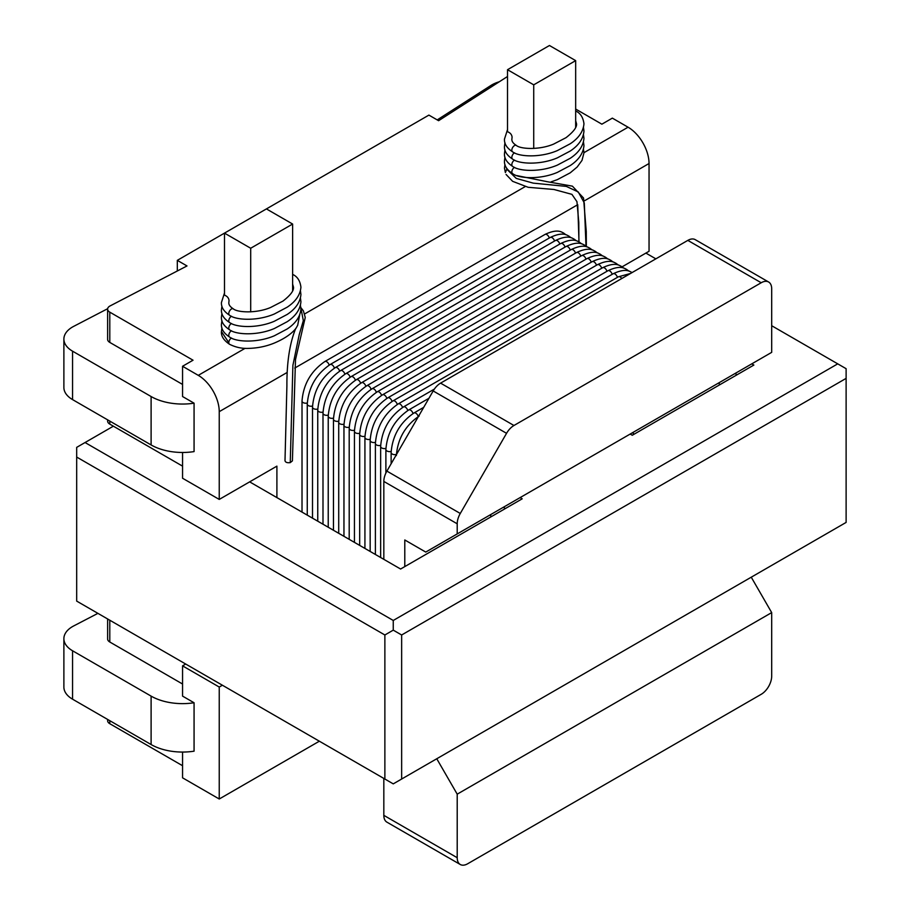 <?xml version="1.0" encoding="UTF-8"?>
<svg xmlns="http://www.w3.org/2000/svg" width="910" height="910" viewBox="0 0 910 910"><rect width="100%" height="100%" fill="white"/><g stroke="black" fill="none" stroke-linecap="round" stroke-linejoin="round"><path stroke-width="1.36" d="M292.622 290.847L292.622 224.042L266.414 208.913L224.486 233.119L224.486 295.147C227.193 296.159 228.717 297.957 229.058 300.516L228.842 302.495C228.592 304.657 230.059 306.772 233.279 308.82A3.708 2.138 120 0 0 233.267 308.82A3.708 2.138 120 0 0 230.412 309.821A3.708 2.138 120 0 0 228.797 313.54A3.708 2.138 120 0 0 229.57 315.247L229.57 315.247C223.849 311.516 221.141 307.273 221.437 302.495L224.486 293.02M177.313 270.987L177.313 260.351L224.486 233.119L250.694 248.248L250.694 311.88M182.557 452.463L182.557 478.239L219.242 499.419L219.242 411.661A29.655 17.119 -120 0 0 198.278 375.352L182.557 366.264L193.034 360.212L109.791 312.153L109.791 342.41A7.416 4.277 0 0 1 107.619 339.385L107.619 309.127A7.416 4.277 0 0 0 109.791 312.153M177.313 260.351L187.005 265.947L110.076 305.942A7.416 4.277 0 0 0 107.619 309.127M266.425 208.913L428.906 115.104L438.597 120.7L507.518 76.497M575.666 109.052L601.874 124.181L612.35 118.129L628.071 127.207A29.655 17.119 60 0 1 649.046 163.516L649.046 251.274L622.076 266.846M575.666 127.445L575.666 60.629L549.458 45.5L507.518 69.706L533.726 84.835L575.666 60.629M505.391 172.547L504.47 168.145L505.391 172.547L507.018 168.725M575.666 120.689L576.542 123.794C576.974 127.252 573.459 131.882 566.009 137.683L553.621 144.099C538.902 150.321 520.156 149.001 516.311 145.418L516.311 145.418C513.103 143.359 511.625 141.255 511.886 139.094L512.091 137.103C511.773 134.555 510.248 132.769 507.518 131.734L507.518 69.706M533.726 148.466L533.726 84.835M437.221 119.904L490.808 85.54A29.655 17.119 180 0 1 499.328 81.752M107.619 719.435L107.619 720.686A7.416 4.277 0 0 0 109.791 723.712L182.557 765.719M319.353 741.206L219.242 799.003L182.557 777.822L182.557 752.058M219.242 799.003L219.242 687.039L222.393 685.219M219.242 687.039L182.557 665.858L185.697 664.038M436.766 758.758L457.207 794.168L771.691 612.601L751.25 577.19M457.207 794.168L457.207 857.709A14.822 8.554 120 0 0 460.278 864.5A14.822 8.554 120 0 0 467.683 863.761L761.204 694.307A14.822 8.554 120 0 0 771.691 676.153L771.691 612.601M771.691 288.8A14.822 8.554 120 0 0 768.62 282.009A14.822 8.554 120 0 0 761.204 282.748L513.957 425.493A14.822 8.554 120 0 0 506.551 433.319L460.278 513.467A14.822 8.554 120 0 0 457.207 523.796L457.207 533.92L771.691 352.352L771.691 288.8M761.204 282.748L687.823 240.388A14.822 8.554 -60 0 1 695.24 239.648L768.62 282.009M687.823 240.388L440.588 383.133L513.957 425.493M457.207 523.796L383.827 481.435A14.822 8.554 -60 0 1 386.898 471.107L433.171 390.959A14.822 8.554 -60 0 1 440.588 383.133M383.827 481.435L383.827 559.332M383.827 778.425L383.827 815.349A14.822 8.554 -60 0 0 386.898 822.139L460.278 864.5M219.242 499.419L276.902 466.136L276.902 497.599M285.217 451.895L285.001 460.699C285.433 462.371 287.185 463.008 290.256 462.621L292.895 365.365L299.197 334.732L303.337 320.673L300.88 307.989M577.736 204.693L579.01 241.935M546.603 181.568L517.153 175.664M107.619 419.84L107.619 421.091A7.416 4.277 0 0 0 109.791 424.117L182.557 466.136M457.207 533.92L425.755 552.074L404.791 539.971L404.791 566.6M719.275 382.61L719.275 385.032M490.752 516.971L490.752 514.548M633.314 432.239L633.314 434.661M182.557 366.264L182.557 396.533L194.069 403.175A44.476 25.673 180 0 1 151.106 396.533L72.561 351.18A29.655 17.119 180 0 1 63.882 339.077A29.655 17.119 180 0 1 73.687 326.36L107.653 308.706M182.557 384.429L109.791 342.41M194.069 403.175L194.069 451.599A44.476 25.673 0 0 1 151.106 444.945L72.561 399.604L72.561 351.18M194.069 702.759A44.476 25.673 180 0 1 151.106 696.116L151.106 744.539A44.476 25.673 0 0 0 194.069 751.182L194.069 702.759L182.557 696.116L182.557 665.858M182.557 684.013L109.791 642.005A7.416 4.277 0 0 1 107.619 638.979L107.619 618.959M63.882 339.077L63.882 387.501A29.655 17.119 0 0 0 72.561 399.604M72.561 650.775A29.655 17.119 180 0 1 63.882 638.672L63.882 687.084A29.655 17.119 0 0 0 72.561 699.187L72.561 650.775L151.106 696.116M63.882 638.672A29.655 17.119 180 0 1 73.687 625.943L97.916 613.351M151.106 744.539L72.561 699.187M299.697 314.962L297.684 325.279L295.875 328.476C291.427 333.97 284.295 338.816 274.445 343.002C266.05 346.483 257.029 348.291 247.372 348.416C241.195 348.519 235.269 347.154 229.57 344.287A3.708 2.138 120 0 0 229.57 344.298C223.735 340.351 221.028 336.108 221.437 331.547L228.797 342.592A3.708 2.138 120 0 0 229.57 344.287M295.727 328.442C289.71 343.207 286.764 362.351 286.9 385.863L285.001 460.699M300.846 307.58L303.394 310.867L305.248 317.453L295.5 359.632L292.406 460.87L290.256 462.621M292.622 224.042L250.694 248.248M393.257 630.141L393.257 620.461L837.735 363.852L846.118 368.686L846.118 378.378L401.651 634.987L393.257 630.141L384.873 634.987L76.679 457.059L76.679 601.101L384.873 779.028L384.873 634.987M113.375 426.187L76.679 447.367L76.679 457.059M85.062 442.533L393.257 620.461M846.118 378.378L846.118 522.42L393.257 783.874L384.873 779.028M751.774 363.852L753.867 365.058L632.268 435.264L630.175 434.059M837.735 363.852L771.691 325.723M655.848 258.838L645.895 253.094M520.099 497.599L522.203 498.816L400.593 569.023L249.647 481.868M401.651 779.028L401.651 634.987M505.425 508.497L503.332 507.291M737.1 374.738L734.996 373.532M525.104 186.652L304.668 313.927M245.063 348.337L198.278 375.352M628.071 127.207L583.958 152.675M514.525 167.349A3.708 2.138 120 0 0 511.841 171.922A3.708 2.138 120 0 0 512.603 173.617L512.603 173.617C506.893 169.897 504.174 165.643 504.47 160.877L504.948 157.168M514.525 160.08A3.708 2.138 120 0 0 511.841 164.664A3.708 2.138 120 0 0 512.603 166.359L512.603 166.359C506.893 162.628 504.174 158.386 504.47 153.619L504.948 149.911M514.525 152.823A3.708 2.138 120 0 0 511.841 157.396A3.708 2.138 120 0 0 512.603 159.091L512.603 159.091C506.893 155.371 504.174 151.128 504.47 146.351L504.948 142.654M516.311 145.418A3.708 2.138 120 0 0 513.456 146.408A3.708 2.138 120 0 0 511.841 150.139A3.708 2.138 120 0 0 512.603 151.833L512.603 151.833C506.893 148.102 504.174 143.86 504.47 139.094L507.518 129.607M287.162 372.452L219.242 411.661M577.668 204.727L294.76 368.061M649.046 163.516L584.402 200.837M586.006 246.109L584.3 202.919L578.271 191.964L566.327 186.402L533.249 183.137L516.277 178.417L506.642 169.044M457.207 857.709L383.827 815.349M460.278 513.467L386.898 471.107M433.171 390.959L506.551 433.319M109.791 421.091L109.791 424.117M109.791 620.211L109.791 642.005M109.791 720.686L109.791 723.712M151.106 444.945L151.106 396.533M231.481 338.019A3.708 2.138 120 0 0 228.797 342.592M231.481 316.236A3.708 2.138 120 0 0 228.797 320.809A3.708 2.138 120 0 0 229.57 322.504L229.57 322.504C223.849 318.784 221.141 314.53 221.437 309.764L221.915 306.056M231.481 323.494A3.708 2.138 120 0 0 228.797 328.066A3.708 2.138 120 0 0 229.57 329.773L229.57 329.773C223.849 326.042 221.141 321.799 221.437 317.021L221.915 313.324M231.481 330.762A3.708 2.138 120 0 0 228.797 335.335A3.708 2.138 120 0 0 229.57 337.03L229.57 337.03C223.849 333.31 221.141 329.056 221.437 324.29L221.915 320.582M565.963 234.791L563.517 232.983C562.039 232.516 558.092 228.182 544.976 234.45A3.708 2.138 60 0 1 546.83 234.632A3.708 2.138 60 0 1 549.287 238.011M544.976 234.45L324.847 361.543A3.708 2.138 60 0 1 326.69 361.725A3.708 2.138 60 0 1 329.158 365.126M324.847 361.543C310.958 371.098 303.349 384.27 302.018 401.071A3.708 2.138 0 0 0 303.11 402.584A3.708 2.138 0 0 0 307.284 403.016M571.207 237.817L568.75 236.008C567.271 235.542 563.336 231.208 550.22 237.476A3.708 2.138 60 0 1 552.074 237.658A3.708 2.138 60 0 1 554.531 241.036M550.22 237.476L330.08 364.569A3.708 2.138 60 0 1 331.934 364.751A3.708 2.138 60 0 1 334.391 368.152M330.08 364.569C316.202 374.124 308.592 387.296 307.262 404.097A3.708 2.138 0 0 0 308.353 405.61A3.708 2.138 0 0 0 312.528 406.042M576.451 240.843L573.994 239.034C572.515 238.568 568.579 234.234 555.464 240.502A3.708 2.138 60 0 1 557.318 240.684A3.708 2.138 60 0 1 559.775 244.062M555.464 240.502L335.324 367.595A3.708 2.138 60 0 1 337.178 367.776A3.708 2.138 60 0 1 339.635 371.178M335.324 367.595C321.435 377.149 313.836 390.322 312.505 407.123A3.708 2.138 0 0 0 313.586 408.635A3.708 2.138 0 0 0 317.761 409.068M581.683 243.869L579.238 242.06C577.759 241.594 573.823 237.26 560.708 243.527A3.708 2.138 60 0 1 562.562 243.709A3.708 2.138 60 0 1 565.008 247.099M560.708 243.527L340.567 370.62A3.708 2.138 60 0 1 342.422 370.814A3.708 2.138 60 0 1 344.879 374.203M340.567 370.62C326.679 380.175 319.08 393.348 317.749 410.148A3.708 2.138 0 0 0 318.83 411.661A3.708 2.138 0 0 0 323.004 412.093M586.927 246.894L584.482 245.086C583.003 244.619 579.056 240.286 565.952 246.553A3.708 2.138 60 0 1 567.794 246.735A3.708 2.138 60 0 1 570.251 250.125M565.952 246.553L345.811 373.646A3.708 2.138 60 0 1 347.665 373.839A3.708 2.138 60 0 1 350.123 377.229M345.811 373.646C331.923 383.201 324.313 396.373 322.993 413.174A3.708 2.138 0 0 0 324.074 414.687A3.708 2.138 0 0 0 328.248 415.119M592.171 249.92L589.714 248.112C588.235 247.645 584.3 243.311 571.184 249.579A3.708 2.138 60 0 1 573.038 249.761A3.708 2.138 60 0 1 575.495 253.151M571.184 249.579L351.044 376.672A3.708 2.138 60 0 1 352.898 376.865A3.708 2.138 60 0 1 355.366 380.255M351.044 376.672C337.166 386.227 329.557 399.399 328.226 416.2A3.708 2.138 0 0 0 329.318 417.713A3.708 2.138 0 0 0 333.492 418.145M597.415 252.946L594.958 251.137C593.479 250.671 589.543 246.337 576.428 252.605A3.708 2.138 60 0 1 578.282 252.787A3.708 2.138 60 0 1 580.739 256.176M576.428 252.605L356.288 379.697A3.708 2.138 60 0 1 358.142 379.891A3.708 2.138 60 0 1 360.599 383.292M356.288 379.697C342.41 389.252 334.8 402.425 333.47 419.226A3.708 2.138 0 0 0 334.561 420.738A3.708 2.138 0 0 0 338.736 421.171M602.647 255.972L600.202 254.163C598.723 253.697 594.787 249.363 581.672 255.63A3.708 2.138 60 0 1 583.526 255.812A3.708 2.138 60 0 1 585.983 259.202M581.672 255.63L361.532 382.723A3.708 2.138 60 0 1 363.386 382.917A3.708 2.138 60 0 1 365.843 386.318M361.532 382.723C347.643 392.278 340.044 405.45 338.713 422.251A3.708 2.138 0 0 0 339.794 423.764A3.708 2.138 0 0 0 343.969 424.197M607.891 258.997L605.446 257.189C603.967 256.734 600.031 252.388 586.916 258.656A3.708 2.138 60 0 1 588.77 258.838A3.708 2.138 60 0 1 591.216 262.228M586.916 258.656L366.775 385.76A3.708 2.138 60 0 1 368.63 385.942A3.708 2.138 60 0 1 371.087 389.343M366.775 385.76C352.887 395.304 345.288 408.476 343.957 425.277A3.708 2.138 0 0 0 345.038 426.79A3.708 2.138 0 0 0 349.212 427.222M613.135 262.023L610.69 260.214C609.211 259.76 605.264 255.414 592.148 261.682A3.708 2.138 60 0 1 594.003 261.864A3.708 2.138 60 0 1 596.46 265.254M592.148 261.682L372.019 388.786A3.708 2.138 60 0 1 373.862 388.968A3.708 2.138 60 0 1 376.33 392.369M372.019 388.786C358.13 398.33 350.521 411.502 349.201 428.303A3.708 2.138 0 0 0 350.282 429.816A3.708 2.138 0 0 0 354.456 430.248M618.379 265.049L615.922 263.24C614.443 262.785 610.508 258.44 597.392 264.708A3.708 2.138 60 0 1 599.246 264.89A3.708 2.138 60 0 1 601.703 268.279M597.392 264.708L377.252 391.812A3.708 2.138 60 0 1 379.106 391.994A3.708 2.138 60 0 1 381.563 395.395M377.252 391.812C363.374 401.355 355.764 414.528 354.434 431.329A3.708 2.138 0 0 0 355.526 432.841A3.708 2.138 0 0 0 359.7 433.274M623.623 268.075L621.166 266.266C619.687 265.811 615.752 261.466 602.636 267.733A3.708 2.138 60 0 1 604.49 267.915A3.708 2.138 60 0 1 606.947 271.305M602.636 267.733L382.496 394.838A3.708 2.138 60 0 1 384.35 395.02A3.708 2.138 60 0 1 386.807 398.421M382.496 394.838C368.618 404.381 361.008 417.553 359.677 434.354A3.708 2.138 0 0 0 360.769 435.867A3.708 2.138 0 0 0 364.933 436.299M628.856 271.1L626.41 269.292C624.931 268.837 620.995 264.491 607.88 270.759A3.708 2.138 60 0 1 609.734 270.941A3.708 2.138 60 0 1 612.18 274.331M607.88 270.759L387.74 397.863A3.708 2.138 60 0 1 389.594 398.045A3.708 2.138 60 0 1 392.051 401.447M387.74 397.863C373.851 407.407 366.252 420.579 364.921 437.38A3.708 2.138 0 0 0 366.002 438.893A3.708 2.138 0 0 0 370.177 439.325M632.075 272.579L631.654 272.317C630.175 271.863 626.228 267.517 613.124 273.785A3.708 2.138 60 0 1 614.978 273.978A3.708 2.138 60 0 1 617.424 277.357M613.124 273.785L392.983 400.889A3.708 2.138 60 0 1 394.838 401.071A3.708 2.138 60 0 1 397.295 404.472M392.983 400.889C379.095 410.433 371.485 423.605 370.165 440.406A3.708 2.138 0 0 0 371.246 441.919A3.708 2.138 0 0 0 375.421 442.351M630.493 273.489L618.356 276.811A3.708 2.138 60 0 1 620.211 277.004A3.708 2.138 60 0 1 621.792 278.517M618.356 276.811L398.216 403.915A3.708 2.138 60 0 1 400.07 404.097A3.708 2.138 60 0 1 402.538 407.498M398.216 403.915C384.338 413.459 376.729 426.631 375.398 443.432A3.708 2.138 0 0 0 376.49 444.945A3.708 2.138 0 0 0 380.664 445.377M434.343 389.105L403.46 406.941A3.708 2.138 60 0 1 405.314 407.123A3.708 2.138 60 0 1 407.771 410.524M403.46 406.941C389.582 416.484 381.973 429.656 380.642 446.457A3.708 2.138 0 0 0 381.734 447.97A3.708 2.138 0 0 0 385.908 448.402M428.94 398.284L408.704 409.966A3.708 2.138 60 0 1 410.558 410.148A3.708 2.138 60 0 1 413.015 413.549M408.704 409.966C394.815 419.51 387.216 432.694 385.885 449.483A3.708 2.138 0 0 0 386.966 450.996A3.708 2.138 0 0 0 391.141 451.428M423.696 407.361L413.948 412.992A3.708 2.138 60 0 1 415.802 413.174A3.708 2.138 60 0 1 418.259 416.575M413.948 412.992C400.059 422.536 392.46 435.719 391.129 452.509A3.708 2.138 0 0 0 392.21 454.022A3.708 2.138 0 0 0 396.385 454.454M292.792 274.467C297.433 276.629 300.152 280.883 300.926 287.207C300.243 294.92 295.659 301.585 287.173 307.193L274.342 313.995C257.291 321.332 235.94 320.286 229.57 315.247M233.267 308.82C237.112 312.414 255.869 313.734 270.589 307.5L282.964 301.096C290.426 295.295 293.941 290.665 293.509 287.207L292.622 284.091M504.948 164.437L504.47 168.145M512.603 166.359C518.973 171.41 540.324 172.456 557.375 165.108L570.217 158.306C578.692 152.698 583.276 146.032 583.958 138.32L583.481 134.76M512.603 159.091C518.973 164.141 540.324 165.188 557.375 157.851L570.217 151.049C578.692 145.429 583.276 138.775 583.958 131.063L583.481 127.502M512.603 151.833C518.973 156.884 540.324 157.93 557.375 150.582L570.217 143.78C578.692 138.172 583.276 131.506 583.958 123.794C583.185 117.47 580.466 113.227 575.825 111.054M578.908 241.878L578.794 222.427L576.951 201.667L571.912 194.353L553.962 189.485L528.175 187.301L512.626 181.329L506.062 174.458M546.364 181.556L572.413 186.163L583.538 198.016L586.256 231.481L586.347 246.382M551.141 181.841L557.375 179.634L570.217 172.832L577.179 167.008L582.002 160.41L583.958 152.846L583.481 149.286M221.915 327.85L221.437 331.547M300.448 290.904L300.926 294.465C300.243 302.177 295.659 308.843 287.173 314.45L274.342 321.253C257.291 328.601 235.94 327.554 229.57 322.504M300.448 298.173L300.926 301.733C300.243 309.446 295.659 316.111 287.173 321.719L274.342 328.521C257.291 335.858 235.94 334.812 229.57 329.773M300.448 305.43L300.926 308.99C300.243 316.703 295.659 323.368 287.173 328.976L274.342 335.779C257.291 343.127 235.94 342.08 229.57 337.03M512.603 173.617C518.973 178.667 540.324 179.714 557.375 172.377L570.217 165.575C578.692 159.955 583.276 153.301 583.958 145.589L583.481 142.028M302.018 512.102L302.018 401.071M307.262 515.128L307.262 404.097M312.505 518.154L312.505 407.123M317.749 521.18L317.749 410.148M322.993 524.217L322.993 413.174M328.226 527.243L328.226 416.2M333.47 530.268L333.47 419.226M338.713 533.294L338.713 422.251M343.957 536.32L343.957 425.277M349.201 539.346L349.201 428.303M354.434 542.371L354.434 431.329M359.677 545.397L359.677 434.354M364.921 548.423L364.921 437.38M370.165 551.449L370.165 440.406M375.398 554.474L375.398 443.432M380.642 557.5L380.642 446.457M385.885 473.041L385.885 449.483M391.129 463.77L391.129 452.509M419.191 416.018C405.303 425.561 397.693 438.745 396.373 455.535"/></g></svg>
